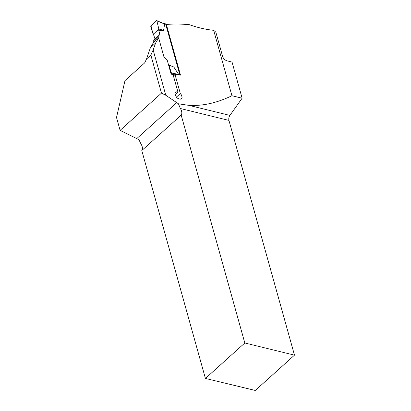 <?xml version="1.0" encoding="UTF-8"?>
<svg xmlns="http://www.w3.org/2000/svg" width="411" height="411" viewBox="0 0 411 411"><rect width="100%" height="100%" fill="white"/><g stroke="black" fill="none" stroke-linecap="round" stroke-linejoin="round"><path stroke-width="0.62" d="M188.957 105.375L229.898 115.409A4.187 2.594 -76.2 0 0 228.942 120.408L180.388 108.509L178.441 103.798L188.957 105.375C202.746 106.125 217.075 102.909 231.938 95.722L213.674 30.316C205.387 29.474 196.951 27.47 188.366 24.311A69.438 36.692 164.4 0 1 166.357 24.48L180.496 75.105A69.438 36.692 -15.6 0 1 177.064 74.663L175.024 74.566L173.452 75.989M178.441 103.798L165.792 95.249L161.477 93.122L120.104 130.364L116.513 117.5L124.985 80.607L144.657 62.904L146.547 58.994L150.863 55.11L161.477 93.122M150.863 55.11L153.149 49.978L165.792 95.249M153.149 49.978L155.656 42.96L158.656 37.92L164.015 57.119L167.334 60.571L171.14 74.206L173.01 74.406L177.932 92.028L176.329 91.823L175.009 92.881L175.178 95.095L176.745 97.52L177.865 98.46L180.208 99.231L181.487 98.748L182.114 97.35L181.421 94.941L180.331 93.574L175.024 74.566M146.547 58.994L150.411 47.686L153.498 42.456L153.164 41.254L155.05 39.05L150.822 26.664A0.786 0.468 -77.9 0 1 151.089 25.559L156.231 20.658A0.786 0.468 102.1 0 1 156.632 20.55A0.786 0.468 102.1 0 1 156.874 20.899L162.807 23.278M158.656 37.92L153.498 42.456M231.938 95.722L242.13 98.224L232.04 62.076L227.221 60.895C225.1 60.268 223.574 58.83 222.659 56.584L215.826 32.12L213.674 30.316M165.9 24.917L166.357 24.48M176.704 102.652L136.786 138.584A7.855 4.562 48 0 1 139.139 140.156L140.901 143.788C142.576 146.588 142.874 148.844 141.795 150.554L205.418 378.433L255.272 390.45L294.487 355.15L228.942 120.408M141.795 150.554L181.179 115.101L244.807 342.98L205.418 378.433M229.898 115.409L242.13 98.224M244.807 342.98L294.487 355.15M180.388 108.509A7.855 4.562 -132 0 1 181.179 115.101M180.331 93.574L176.386 97.124M175.035 94.638L177.932 92.028M136.786 138.584L120.104 130.364M150.411 47.686L155.656 42.96M179.884 75.038A0.786 0.468 -77.9 0 0 179.859 74.9L165.69 24.167A0.786 0.468 -77.9 0 0 165.402 23.833L163.121 23.345M158.42 38.125L158.004 36.641L159.889 34.437L158.718 30.25L163.578 30.316L164.616 24.234M168.551 64.933L173.822 67.008L178.605 74.34L177.732 74.761M156.874 20.899L158.836 29.022L158.718 30.25M163.578 30.316L158.836 29.022L153.272 34.324M178.605 74.34L171.444 73.071A0.786 0.468 -77.9 0 1 171.176 74.175L171.813 74.288M173.036 74.504L174.757 74.807M173.822 67.008L168.582 65.041M171.444 73.071L168.993 65.411M158.004 36.641L153.164 41.254M159.889 34.437L155.05 39.05M158.836 29.022L156.874 20.899C155.132 20.663 152.984 24.254 151.089 25.559C151.335 28.559 152.06 31.477 153.272 34.324L158.836 29.022M179.859 74.9L178.292 74.566M165.69 24.167L164.128 23.833M156.632 20.55L163.434 23.478"/></g></svg>
